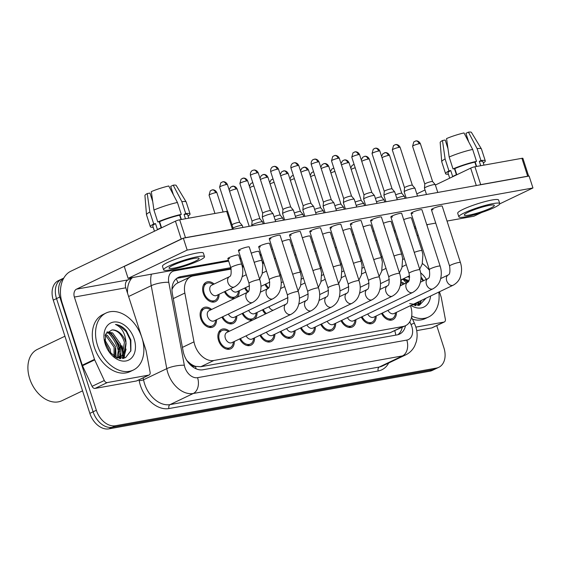 <?xml version="1.0" encoding="UTF-8"?>
<svg xmlns="http://www.w3.org/2000/svg" width="561" height="561" viewBox="0 0 561 561"><rect width="100%" height="100%" fill="white"/><g stroke="black" fill="none" stroke-linecap="round" stroke-linejoin="round"><path stroke-width="0.84" d="M219.049 294.294A10.743 7.517 -115.6 0 1 215.473 301.608A10.743 7.517 -115.6 0 1 203.299 293.263A10.743 7.517 -115.6 0 1 206.203 282.218A10.743 7.517 -115.6 0 1 214.134 284.027M216.532 319.707A10.743 7.517 -115.6 0 1 212.963 327.021A10.743 7.517 -115.6 0 1 200.789 318.683A10.743 7.517 -115.6 0 1 203.685 307.638A10.743 7.517 -115.6 0 1 211.623 309.448M234.295 341.488A10.743 7.517 -115.6 0 1 230.718 348.802A10.743 7.517 -115.6 0 1 218.545 340.464A10.743 7.517 -115.6 0 1 221.448 329.419A10.743 7.517 -115.6 0 1 229.379 331.228M231.174 269.091L193.166 275.921A18.962 13.268 64.4 0 0 190.761 276.692A18.962 13.268 64.4 0 0 184.842 293.045L193.987 341.845A18.962 13.268 64.4 0 0 194.793 344.987A18.962 13.268 64.4 0 0 213.867 360.478L403.135 326.467A18.962 13.268 64.4 0 0 405.547 325.696A18.962 13.268 64.4 0 0 410.477 305.64M186.483 360.162L190.179 363.514A6.318 4.425 64.4 0 0 195.438 366.417A18.962 13.303 79.8 0 1 196.084 368.794M195.438 366.417L195.67 366.375A18.962 13.268 -115.6 0 1 190.179 363.514M176.147 278.852A18.962 13.303 79.8 0 1 177.998 282.8L190.761 276.692M178.005 282.8C175.425 283.964 173.433 286.173 172.031 289.434A18.962 4.832 169.4 0 0 171.975 289.434M195.67 366.375L200.803 366.726L390.077 332.722L405.547 325.696M263.965 263.2L262.639 263.439M243.698 266.84L242.373 267.078M401.185 285.353L400.519 283.915M267.976 288.536A10.743 7.517 -115.6 0 1 264.96 284.434M247.703 292.183A10.743 7.517 -115.6 0 1 244.687 288.074M239.316 290.647A10.743 7.517 -115.6 0 1 236.391 297.596M235.052 298.235A10.743 7.517 -115.6 0 1 224.421 291.72M236.805 316.067A10.743 7.517 -115.6 0 1 233.236 323.381A10.743 7.517 -115.6 0 1 221.911 317.14M257.071 312.428A10.743 7.517 -115.6 0 1 254.147 319.377M252.808 320.015A10.743 7.517 -115.6 0 1 242.177 313.494M265.465 313.957A10.743 7.517 -115.6 0 1 262.45 309.854M254.561 337.848A10.743 7.517 -115.6 0 1 250.991 345.162A10.743 7.517 -115.6 0 1 239.666 338.914M274.827 334.209A10.743 7.517 -115.6 0 1 271.258 341.523A10.743 7.517 -115.6 0 1 259.932 335.275M295.093 330.562A10.743 7.517 -115.6 0 1 291.524 337.876A10.743 7.517 -115.6 0 1 280.205 331.635M315.359 326.923A10.743 7.517 -115.6 0 1 311.79 334.237A10.743 7.517 -115.6 0 1 300.472 327.996M335.632 323.283A10.743 7.517 -115.6 0 1 332.056 330.597A10.743 7.517 -115.6 0 1 320.738 324.349M355.898 319.644A10.743 7.517 -115.6 0 1 352.329 326.958A10.743 7.517 -115.6 0 1 341.004 320.71M376.165 315.997A10.743 7.517 -115.6 0 1 372.595 323.318A10.743 7.517 -115.6 0 1 361.27 317.07M396.431 312.358A10.743 7.517 -115.6 0 1 392.861 319.672A10.743 7.517 -115.6 0 1 381.543 313.431M114.107 337.995A30.336 21.227 -115.6 0 1 118.953 348.115A30.336 21.227 -115.6 0 0 114.107 337.995M404.958 279.806A25.28 17.693 -115.6 0 1 407.391 282.386A25.28 17.693 -115.6 0 0 404.958 279.806M122.726 354.734A25.28 17.693 64.4 0 0 121.148 346.144A25.28 17.693 64.4 0 0 120.741 344.966M109.725 332.848A25.28 17.693 -115.6 0 1 118.701 347.315A25.28 17.693 -115.6 0 1 119.738 351.333A25.28 17.693 -115.6 0 0 118.701 347.315A25.28 17.693 -115.6 0 0 109.725 332.848M122.614 358.584A25.28 17.693 64.4 0 0 122.747 355.534M120.159 354.194A25.28 17.693 -115.6 0 1 120.299 357.02A25.28 17.693 -115.6 0 0 120.159 354.194M120.299 357.091A25.28 17.693 -115.6 0 1 120.257 358.64A25.28 17.693 -115.6 0 0 120.299 357.091M417.847 305.542A25.28 17.693 64.4 0 0 417.98 302.491M415.526 303.221A25.28 17.693 -115.6 0 1 415.54 303.985A25.28 17.693 -115.6 0 0 415.526 303.221M415.54 304.048A25.28 17.693 -115.6 0 1 415.491 305.605A25.28 17.693 -115.6 0 0 415.54 304.048M436.731 325.604L443.905 347.813A18.962 13.268 -115.6 0 1 438.793 367.308L435.532 368.865A18.962 13.268 -115.6 0 1 433.127 369.643L112.179 427.3A18.962 13.268 -115.6 0 1 93.105 411.816L56.528 298.585A18.962 13.268 -115.6 0 1 61.647 279.09A18.962 13.268 -115.6 0 0 56.528 298.585L93.105 411.816A18.962 13.268 -115.6 0 0 112.179 427.3L433.127 369.643A18.962 13.268 -115.6 0 0 435.532 368.865L432.279 370.428A18.962 13.268 -115.6 0 1 429.866 371.2L108.918 428.863A18.962 13.268 -115.6 0 1 89.844 413.373L53.274 300.142A18.962 13.268 -115.6 0 1 58.386 280.647L63.807 278.053M230.795 267.667L180.698 276.664A18.962 13.268 64.4 0 0 178.286 277.443A18.962 13.268 64.4 0 0 172.374 293.796L183.117 351.13A18.962 13.268 64.4 0 0 183.917 354.272A18.962 13.268 64.4 0 0 202.991 369.762L397.153 334.882A18.962 13.268 64.4 0 0 399.565 334.104A18.962 13.268 64.4 0 0 405.505 325.717M418.787 301.664A25.28 17.693 -115.6 0 1 418.639 305.401A25.28 17.693 -115.6 0 0 418.787 301.664M121.961 345.751A25.28 17.693 -115.6 0 1 123.49 353.507A25.28 17.693 -115.6 0 0 121.961 345.751M123.553 354.706A25.28 17.693 -115.6 0 1 123.399 358.437A25.28 17.693 -115.6 0 0 123.553 354.706M438.793 367.308A18.962 13.268 -115.6 0 1 436.381 368.079L115.433 425.743A18.962 13.268 -115.6 0 1 96.359 410.252L59.789 297.021A18.962 13.268 -115.6 0 1 63.723 278.207M263.516 261.791L262.317 262.001M243.243 265.43L242.05 265.648M402.244 327.28A18.962 13.268 -115.6 0 1 397.854 334.728M176.736 278.382A18.962 13.268 -115.6 0 1 177.437 278.228L231.062 268.593M242.268 266.58L243.544 266.349M262.541 262.941L263.81 262.709M298.277 291.643C299.707 296.124 299.791 300.591 298.522 305.044C297.772 307.365 296.496 311.236 291.026 314.342L231.798 342.68A5.687 3.983 -115.6 0 1 225.354 338.269A5.687 3.983 -115.6 0 1 226.889 332.421L286.117 304.076C287.709 303.592 288.151 300.612 287.456 295.142A5.687 0.771 -17.9 0 1 290.584 293.382A5.687 0.771 -17.9 0 1 296.531 291.636A5.687 0.771 -17.9 0 1 296.776 291.594A5.687 0.771 -17.9 0 1 298.277 291.643L280.072 235.262A5.687 0.771 162.1 0 0 278.326 235.262A5.687 0.771 162.1 0 0 272.373 237.008A5.687 0.771 162.1 0 0 269.245 238.762A5.687 0.771 162.1 0 0 270.991 238.769M233.369 341.93L233.257 342.813A9.481 6.634 -115.6 0 1 230.178 347.666A9.481 6.634 -115.6 0 1 219.435 340.303A9.481 6.634 -115.6 0 1 221.988 330.562A9.481 6.634 -115.6 0 1 227.703 331.207L228.46 331.67M264.35 223.615L262.317 217.31A5.687 0.771 -17.9 0 1 262.31 217.261A5.687 0.771 -17.9 0 1 263.74 216.28A5.687 0.771 -17.9 0 1 271.398 213.804A5.687 0.771 -17.9 0 1 273.116 213.769A5.687 0.771 -17.9 0 1 273.144 213.811L275.654 221.581M262.667 213.25A4.109 0.554 -17.9 0 1 262.66 213.215A4.109 0.554 -17.9 0 1 263.691 212.5A4.109 0.554 -17.9 0 1 269.224 210.719A4.109 0.554 -17.9 0 1 270.465 210.691A4.109 0.554 -17.9 0 1 270.486 210.719M252.576 302.463L214.043 320.906A5.687 3.983 -115.6 0 1 207.598 316.488A5.687 3.983 -115.6 0 1 209.127 310.64L247.667 292.204C249.259 291.72 249.701 288.74 249.007 283.263A5.687 0.771 -17.9 0 1 250.43 282.232A5.687 0.771 -17.9 0 1 258.326 279.715A5.687 0.771 -17.9 0 1 259.834 279.764C261.258 284.252 261.342 288.719 260.073 293.172C259.322 295.486 258.046 299.357 252.576 302.463A5.687 3.983 -115.6 0 1 252.099 302.638A5.687 3.983 -115.6 0 1 246.132 298.045A5.687 3.983 -115.6 0 1 247.667 292.204M215.613 320.149L215.501 321.032A9.481 6.634 -115.6 0 1 212.423 325.885A9.481 6.634 -115.6 0 1 201.68 318.529A9.481 6.634 -115.6 0 1 204.232 308.781A9.481 6.634 -115.6 0 1 209.947 309.427L210.698 309.889M231.974 224.744A4.109 0.554 -17.9 0 1 232.864 224.225A4.109 0.554 -17.9 0 1 238.397 222.444A4.109 0.554 -17.9 0 1 239.638 222.415A4.109 0.554 -17.9 0 1 239.659 222.444L227.436 184.604C225.845 181.252 222.801 181.687 223.243 181.764L222.794 181.82A4.109 2.882 79.8 0 1 226.174 184.597A4.109 0.554 -17.9 0 1 227.436 184.604M233.011 227.948A5.687 0.771 -17.9 0 1 238.684 225.957A5.687 0.771 -17.9 0 1 242.289 225.494A5.687 0.771 -17.9 0 1 242.317 225.536L242.934 227.457M234.393 286.944L216.553 295.486A5.687 3.983 -115.6 0 1 210.109 291.068A5.687 3.983 -115.6 0 1 211.644 285.219L229.484 276.685C231.076 276.201 231.525 273.221 230.823 267.744A5.687 0.771 -17.9 0 1 232.247 266.713A5.687 0.771 -17.9 0 1 240.143 264.203A5.687 0.771 -17.9 0 1 241.651 264.245C243.081 268.733 243.158 273.2 241.889 277.653C241.139 279.974 239.863 283.838 234.393 286.944A5.687 3.983 -115.6 0 1 233.916 287.12A5.687 3.983 -115.6 0 1 227.948 282.534A5.687 3.983 -115.6 0 1 229.484 276.685M218.124 294.735L218.012 295.612A9.481 6.634 -115.6 0 1 214.933 300.465A9.481 6.634 -115.6 0 1 204.19 293.108A9.481 6.634 -115.6 0 1 206.743 283.361A9.481 6.634 -115.6 0 1 212.458 284.006L213.215 284.469M311.292 310.696A5.687 3.983 -115.6 0 1 310.815 310.871A5.687 3.983 -115.6 0 1 304.847 306.285A5.687 3.983 -115.6 0 1 306.383 300.437C307.975 299.953 308.424 296.972 307.723 291.496A5.687 0.771 -17.9 0 1 310.85 289.742A5.687 0.771 -17.9 0 1 316.804 287.996A5.687 0.771 -17.9 0 1 317.042 287.954A5.687 0.771 -17.9 0 1 318.55 288.003C319.973 292.484 320.058 296.951 318.788 301.404C318.038 303.725 316.762 307.596 311.292 310.696L252.064 339.04A5.687 3.983 -115.6 0 1 246.118 335.829M253.635 338.29L253.523 339.174A9.481 6.634 -115.6 0 1 250.444 344.019A9.481 6.634 -115.6 0 1 240.466 338.535M284.616 219.968L282.583 213.664A5.687 0.771 -17.9 0 1 282.576 213.622A5.687 0.771 -17.9 0 1 284.006 212.633A5.687 0.771 -17.9 0 1 291.664 210.165A5.687 0.771 -17.9 0 1 293.389 210.13A5.687 0.771 -17.9 0 1 293.41 210.172L295.92 217.941M277.267 169.233A4.109 0.554 -17.9 0 0 272.969 170.495A4.109 0.554 -17.9 0 0 270.711 171.764L282.926 209.59A4.109 0.554 -17.9 0 1 282.926 209.576A4.109 0.554 -17.9 0 1 283.957 208.86A4.109 0.554 -17.9 0 1 289.49 207.079A4.109 0.554 -17.9 0 1 290.731 207.051A4.109 0.554 -17.9 0 1 290.752 207.079L278.529 169.24C276.945 165.888 273.894 166.322 274.336 166.4L273.894 166.456A4.109 2.882 79.8 0 1 277.267 169.233A4.109 0.554 -17.9 0 1 278.529 169.24M331.558 307.056A5.687 3.983 -115.6 0 1 331.081 307.232A5.687 3.983 -115.6 0 1 325.114 302.645A5.687 3.983 -115.6 0 1 326.649 296.797C328.241 296.313 328.69 293.333 327.989 287.856A5.687 0.771 -17.9 0 1 331.116 286.103A5.687 0.771 -17.9 0 1 337.07 284.357A5.687 0.771 -17.9 0 1 337.308 284.315A5.687 0.771 -17.9 0 1 338.816 284.357C340.247 288.845 340.324 293.312 339.054 297.765C338.304 300.086 337.028 303.95 331.558 307.056L272.33 335.401A5.687 3.983 -115.6 0 1 266.384 332.189M273.901 334.651L273.789 335.527A9.481 6.634 -115.6 0 1 270.711 340.38A9.481 6.634 -115.6 0 1 260.732 334.896M304.889 216.329L302.849 210.024A5.687 0.771 -17.9 0 1 302.849 209.982A5.687 0.771 -17.9 0 1 304.272 208.994A5.687 0.771 -17.9 0 1 311.93 206.525A5.687 0.771 -17.9 0 1 313.655 206.49A5.687 0.771 -17.9 0 1 313.676 206.532L316.187 214.302M297.533 165.593A4.109 0.554 -17.9 0 0 293.235 166.855A4.109 0.554 -17.9 0 0 290.977 168.125L303.192 205.95A4.109 0.554 -17.9 0 1 303.192 205.929A4.109 0.554 -17.9 0 1 304.23 205.221A4.109 0.554 -17.9 0 1 309.756 203.433A4.109 0.554 -17.9 0 1 311.004 203.412A4.109 0.554 -17.9 0 1 311.018 203.44L298.796 165.593C297.211 162.248 294.16 162.683 294.609 162.76L294.16 162.816A4.109 2.882 79.8 0 1 297.533 165.593A4.109 0.554 -17.9 0 1 298.796 165.593M351.831 303.417A5.687 3.983 -115.6 0 1 351.354 303.592A5.687 3.983 -115.6 0 1 345.38 298.999A5.687 3.983 -115.6 0 1 346.915 293.151C348.507 292.667 348.956 289.686 348.255 284.217A5.687 0.771 -17.9 0 1 351.382 282.456A5.687 0.771 -17.9 0 1 357.336 280.71A5.687 0.771 -17.9 0 1 357.581 280.668A5.687 0.771 -17.9 0 1 359.082 280.717C360.513 285.198 360.59 289.672 359.32 294.125C358.577 296.439 357.294 300.31 351.831 303.417L292.597 331.761A5.687 3.983 -115.6 0 1 286.657 328.55M294.167 331.004L294.055 331.888A9.481 6.634 -115.6 0 1 290.977 336.74A9.481 6.634 -115.6 0 1 280.998 331.249M325.156 212.689L323.115 206.385A5.687 0.771 -17.9 0 1 323.115 206.343A5.687 0.771 -17.9 0 1 324.538 205.354A5.687 0.771 -17.9 0 1 332.196 202.879A5.687 0.771 -17.9 0 1 333.921 202.851A5.687 0.771 -17.9 0 1 333.942 202.886L336.453 210.655M313.901 159.345A4.109 2.882 79.8 0 1 314.426 159.177A4.109 2.882 79.8 0 1 317.799 161.954A4.109 0.554 -17.9 0 0 313.501 163.209A4.109 0.554 -17.9 0 0 311.243 164.478L323.459 202.311A4.109 0.554 -17.9 0 1 323.466 202.29A4.109 0.554 -17.9 0 1 324.496 201.581A4.109 0.554 -17.9 0 1 330.022 199.793A4.109 0.554 -17.9 0 1 331.271 199.772A4.109 0.554 -17.9 0 1 331.285 199.8L333.921 202.851M372.097 299.777A5.687 3.983 -115.6 0 1 371.62 299.953A5.687 3.983 -115.6 0 1 365.653 295.359A5.687 3.983 -115.6 0 1 367.182 289.511C368.78 289.027 369.222 286.047 368.521 280.577A5.687 0.771 -17.9 0 1 371.648 278.817A5.687 0.771 -17.9 0 1 377.602 277.071A5.687 0.771 -17.9 0 1 377.848 277.029A5.687 0.771 -17.9 0 1 379.348 277.078C380.779 281.559 380.863 286.026 379.594 290.479C378.843 292.8 377.567 296.671 372.097 299.777L312.87 328.115A5.687 3.983 -115.6 0 1 306.923 324.903M314.44 327.365L314.328 328.248A9.481 6.634 -115.6 0 1 311.243 333.101A9.481 6.634 -115.6 0 1 301.271 327.61M345.422 209.05L343.388 202.745A5.687 0.771 -17.9 0 1 343.381 202.696A5.687 0.771 -17.9 0 1 344.812 201.715A5.687 0.771 -17.9 0 1 352.462 199.239A5.687 0.771 -17.9 0 1 354.187 199.211A5.687 0.771 -17.9 0 1 354.208 199.246L356.719 207.016M343.732 198.685A4.109 0.554 -17.9 0 1 343.732 198.65A4.109 0.554 -17.9 0 1 344.763 197.935A4.109 0.554 -17.9 0 1 350.288 196.154A4.109 0.554 -17.9 0 1 351.537 196.126A4.109 0.554 -17.9 0 1 351.551 196.154L354.187 199.211M272.842 298.824A5.687 3.983 -115.6 0 1 272.365 298.999A5.687 3.983 -115.6 0 1 266.398 294.406A5.687 3.983 -115.6 0 1 267.934 288.557C269.525 288.074 269.974 285.093 269.273 279.623A5.687 0.771 -17.9 0 1 270.697 278.593A5.687 0.771 -17.9 0 1 278.593 276.075A5.687 0.771 -17.9 0 1 280.1 276.124C281.531 280.605 281.608 285.079 280.339 289.532C279.588 291.846 278.312 295.717 272.842 298.824L234.309 317.26A5.687 3.983 -115.6 0 1 228.362 314.048M251.903 225.852L251.756 225.389A5.687 0.771 -17.9 0 1 251.749 225.347A5.687 0.771 -17.9 0 1 253.179 224.358A5.687 0.771 -17.9 0 1 258.88 222.331A5.687 0.771 -17.9 0 1 262.562 221.854A5.687 0.771 -17.9 0 1 262.583 221.897L263.207 223.818M235.879 316.509L235.767 317.393A9.481 6.634 -115.6 0 1 232.689 322.245A9.481 6.634 -115.6 0 1 222.71 316.755M242.541 178.349A4.109 2.882 79.8 0 1 243.067 178.181A4.109 2.882 79.8 0 1 246.44 180.958A4.109 0.554 -17.9 0 0 242.142 182.22A4.109 0.554 -17.9 0 0 239.884 183.489L252.099 221.315A4.109 0.554 -17.9 0 1 252.099 221.293A4.109 0.554 -17.9 0 1 253.13 220.585A4.109 0.554 -17.9 0 1 258.663 218.797A4.109 0.554 -17.9 0 1 259.904 218.776A4.109 0.554 -17.9 0 1 259.925 218.804L262.562 221.854M287.975 297.639L254.575 313.62A5.687 3.983 -115.6 0 1 248.628 310.408M256.146 312.87L256.033 313.753A9.481 6.634 -115.6 0 1 252.955 318.599A9.481 6.634 -115.6 0 1 242.976 313.115M274.056 216.651A4.109 0.554 -17.9 0 1 278.929 215.158A4.109 0.554 -17.9 0 1 280.177 215.136A4.109 0.554 -17.9 0 1 280.191 215.165M275.142 219.996A5.687 0.771 -17.9 0 1 282.828 218.215A5.687 0.771 -17.9 0 1 282.849 218.25L283.473 220.178M273.228 310.24A5.687 3.983 -115.6 0 1 268.894 306.769M266.398 313.515A9.481 6.634 -115.6 0 1 263.242 309.476M294.329 213.005A4.109 0.554 -17.9 0 1 299.195 211.518A4.109 0.554 -17.9 0 1 300.444 211.49A4.109 0.554 -17.9 0 1 300.458 211.518M295.409 216.357A5.687 0.771 -17.9 0 1 303.094 214.575A5.687 0.771 -17.9 0 1 303.115 214.611L303.739 216.539M249.533 285.759L236.819 291.839A5.687 3.983 -115.6 0 1 230.873 288.627M238.39 291.089L238.278 291.972A9.481 6.634 -115.6 0 1 235.199 296.825A9.481 6.634 -115.6 0 1 225.22 291.334M248.39 291.524A9.481 6.634 -115.6 0 1 245.487 287.695M268.656 287.884A9.481 6.634 -115.6 0 1 265.753 284.055M148.721 375.127A3.163 2.209 64.4 0 0 149.128 374.993L136.905 380.842A3.163 2.209 -115.6 0 1 136.505 380.975L148.721 375.127L107.277 382.574L95.054 388.422A3.163 2.209 -115.6 0 1 92.074 386.347L82.488 365.73A3.163 2.209 -115.6 0 1 82.285 365.218L62.159 302.905A25.28 17.735 79.8 0 1 70.749 271.265L175.439 221.167A3.163 0.428 -17.9 0 1 179.695 219.8L185.467 237.675A3.163 0.428 162.1 0 0 183.833 238.081M136.505 380.975L95.054 388.422M233.362 229.183A3.163 0.428 162.1 0 0 232.457 229.232L226.679 211.357L179.695 219.8M226.679 211.357A3.163 0.428 -17.9 0 1 227.654 211.357L233.404 229.176M232.457 229.232L185.467 237.675M182.879 238.383A3.163 0.428 162.1 0 0 181.217 239.049L76.527 289.146A6.318 4.432 -100.2 0 0 74.375 297.057L94.507 359.37A3.163 2.209 64.4 0 0 94.704 359.882L104.297 380.498A3.163 2.209 64.4 0 0 107.277 382.574M133.048 277.464L127.95 279.911A6.318 4.432 -100.2 0 0 125.797 287.814L141.582 336.67M149.128 374.993A3.163 2.209 64.4 0 0 150.11 372.273L146.063 350.653A3.163 2.209 64.4 0 0 145.93 350.127L142.15 338.437M443.961 322.084A3.163 2.209 64.4 0 0 444.361 321.958L432.145 327.806A3.163 2.209 -115.6 0 1 431.739 327.933L443.961 322.084L415.876 327.126M431.739 327.933L416.711 330.632M416.816 193.903L425.035 189.969M435.392 185.018L470.679 168.132A3.163 0.428 -17.9 0 1 474.929 166.757L480.707 184.632A3.163 0.428 162.1 0 0 479.066 185.039M528.595 176.14A3.163 0.428 162.1 0 0 527.691 176.189L521.919 158.314L474.929 166.757M521.919 158.314A3.163 0.428 -17.9 0 1 522.887 158.314L528.644 176.133M527.691 176.189L480.707 184.632M428.288 224.428L426.893 225.094M444.361 321.958A3.163 2.209 64.4 0 0 445.35 319.23L441.297 297.611A3.163 2.209 64.4 0 0 441.163 297.092L439.445 291.776M141.877 337.547A31.605 22.11 -115.6 0 1 133.35 370.036A31.605 22.11 -115.6 0 1 97.544 345.513A31.605 22.11 -115.6 0 1 106.064 313.024A31.605 22.11 -115.6 0 1 141.877 337.547M133.35 370.036L130.089 371.599A31.605 22.11 -115.6 0 1 94.283 347.077A31.605 22.11 -115.6 0 1 102.81 314.588L106.064 313.024M107.782 332.414A28.443 19.901 -115.6 0 1 117.663 348.472A28.443 19.901 -115.6 0 1 119.051 354.307M119.269 355.955A28.443 19.901 -115.6 0 1 119.395 357.385M119.402 357.518A28.443 19.901 -115.6 0 1 119.444 358.542M82.565 390.842L61.92 400.715A28.443 19.901 -115.6 0 1 34.551 388.668A28.443 19.901 -115.6 0 1 29.698 378.647A28.443 19.901 -115.6 0 1 29.579 378.275A28.443 19.901 -115.6 0 1 37.37 349.405L64.922 336.221M34.551 388.668L34.41 388.457A27.18 19.018 -115.6 0 1 29.768 378.878A27.18 19.018 -115.6 0 1 29.656 378.521L29.579 378.275M117.151 357.722L119.255 344.749L111.337 333.564L106.709 332.4M117.929 357.673L118.441 357.105L120.545 344.124L112.628 332.946L107.151 331.895M114.016 356.382L114.079 347.224L106.162 336.046L105.11 335.534M114.886 356.908L115.37 346.6L107.453 335.422L105.447 334.573M109.374 352.14L108.904 349.699L104.753 341.635M110.805 353.746L110.201 349.082L104.591 339.538M117.656 358.121L120.734 356.88L123.616 354.629L125.973 342.764A14.291 10 -115.6 0 0 125.657 341.684A14.291 10 -115.6 0 0 112.004 329.917L105.671 334.054L105.23 343.991M120.075 357.161L122.319 355.253L124.423 342.273C121.821 334.412 117.684 330.296 112.004 329.917M116.541 357.715L120.734 356.88M105.258 344.131A20.61 14.418 -115.6 0 1 105.173 343.865A20.61 14.418 -115.6 0 1 113.532 322.084A20.61 14.418 -115.6 0 1 134.163 338.935A20.61 14.418 -115.6 0 1 128.693 360.078A20.61 14.418 -115.6 0 1 108.771 351.389A20.61 14.418 -115.6 0 1 105.258 344.131M108.497 350.969L116.765 357.806L125.517 357.68L130.895 350.709L130.874 339.994L126.309 330.611C122.971 326.909 119.353 324.854 115.468 324.454C121.464 327.105 124.963 332.813 125.959 341.586L125.973 342.764M119.619 358.57L120.117 357.182M120.131 357.133L120.91 351.544M123.616 358.388L126.078 349.068M130.727 351.235L130.383 340.331L126.225 331.656L119.795 325.878L115.468 324.454M116.036 357.497L115.741 348.374M120.11 358.633L120.762 356.866M120.818 356.67L120.917 345.899M124.156 358.234L126.092 343.423M438.814 292.078A31.605 22.11 -115.6 0 1 428.59 317A31.605 22.11 -115.6 0 1 411.704 316.046M428.59 317L425.329 318.557A31.605 22.11 -115.6 0 1 412.545 319.244M414.579 303.676A28.443 19.901 -115.6 0 1 414.628 304.35M414.635 304.476A28.443 19.901 -115.6 0 1 414.684 305.5M408.331 281.706L406.571 280.528L402.153 279.35M408.976 280.605L403.443 278.726M403.338 284.329L400.673 282.639M404.628 283.705L400.736 281.552M412.889 305.079L415.967 303.838L418.794 301.657M415.308 304.125L417.496 302.281M412.482 304.679L415.974 303.838M413.162 304.63L413.618 304.132M401.837 279.497L400.743 281.377M420.652 272.849A20.61 14.418 -115.6 0 1 426.36 279.371M423.597 280.689L421.549 277.569M407.328 276.868A14.291 10 -115.6 0 1 409.649 277.029M430.596 296.012A20.61 14.418 -115.6 0 1 410.982 305.394M409.67 303.606L419.509 305.156L425.953 298.235M409.649 277.176L407.321 276.875M403.022 279.371A28.443 19.901 -115.6 0 1 406.241 282.94M402.749 259.378A31.605 22.11 -115.6 0 1 404.404 258.887M422.37 263.495A31.605 22.11 -115.6 0 1 429.544 270.409M414.86 305.528L415.35 304.139M415.364 304.09L415.61 303.178M418.85 305.345L420.785 300.703M422.994 280.977L421.002 278.011M415.35 305.591L415.996 303.831M416.059 303.627L416.255 302.87M419.397 305.191L421.43 300.394M373.935 230.929A5.687 0.771 162.1 0 0 372.848 231.328M353.668 234.568A5.687 0.771 162.1 0 0 352.581 234.968M333.395 238.208A5.687 0.771 162.1 0 0 332.315 238.607M414.263 252.38A5.687 0.771 -17.9 0 1 420.47 250.592A5.687 0.771 -17.9 0 1 421.97 250.634L411.381 217.857A5.687 0.771 162.1 0 0 409.635 217.85A5.687 0.771 162.1 0 0 403.675 219.603M393.99 256.019A5.687 0.771 -17.9 0 1 400.203 254.231A5.687 0.771 -17.9 0 1 401.704 254.28L391.115 221.497A5.687 0.771 162.1 0 0 389.369 221.497A5.687 0.771 162.1 0 0 383.408 223.243M373.724 259.666A5.687 0.771 -17.9 0 1 379.93 257.871A5.687 0.771 -17.9 0 1 381.438 257.92L370.849 225.143A5.687 0.771 162.1 0 0 369.103 225.136A5.687 0.771 162.1 0 0 363.142 226.889M353.458 263.305A5.687 0.771 -17.9 0 1 359.664 261.51A5.687 0.771 -17.9 0 1 361.172 261.559L350.583 228.783A5.687 0.771 162.1 0 0 348.837 228.776A5.687 0.771 162.1 0 0 342.869 230.529M387.995 310.338A5.687 3.983 -115.6 0 0 393.941 313.55L453.169 285.212A5.687 3.983 -115.6 0 1 452.692 285.388A5.687 3.983 -115.6 0 1 446.724 280.795A5.687 3.983 -115.6 0 1 448.253 274.946C449.845 274.462 450.294 271.482 449.592 266.012A5.687 0.771 -17.9 0 1 452.72 264.252A5.687 0.771 -17.9 0 1 458.674 262.506A5.687 0.771 -17.9 0 1 458.919 262.464A5.687 0.771 -17.9 0 1 460.42 262.513L442.208 206.132A5.687 0.771 162.1 0 0 440.462 206.132A5.687 0.771 162.1 0 0 434.516 207.879A5.687 0.771 162.1 0 0 431.388 209.632A5.687 0.771 162.1 0 0 433.134 209.639M367.721 313.985A5.687 3.983 -115.6 0 0 373.668 317.196L432.896 288.852A5.687 3.983 -115.6 0 1 432.426 289.027A5.687 3.983 -115.6 0 1 426.451 284.434A5.687 3.983 -115.6 0 1 427.987 278.586C429.579 278.102 430.028 275.128 429.326 269.652A5.687 0.771 -17.9 0 1 432.454 267.892A5.687 0.771 -17.9 0 1 438.407 266.145A5.687 0.771 -17.9 0 1 438.653 266.103A5.687 0.771 -17.9 0 1 440.154 266.152L421.942 209.779A5.687 0.771 162.1 0 0 420.196 209.772A5.687 0.771 162.1 0 0 414.242 211.518A5.687 0.771 162.1 0 0 411.115 213.271A5.687 0.771 162.1 0 0 412.868 213.278M347.455 317.624A5.687 3.983 -115.6 0 0 353.402 320.836L412.63 292.491A5.687 3.983 -115.6 0 1 412.153 292.667A5.687 3.983 -115.6 0 1 406.185 288.081A5.687 3.983 -115.6 0 1 407.721 282.232C409.313 281.748 409.761 278.768 409.06 273.291A5.687 0.771 -17.9 0 1 412.188 271.538A5.687 0.771 -17.9 0 1 418.141 269.792A5.687 0.771 -17.9 0 1 418.38 269.75A5.687 0.771 -17.9 0 1 419.887 269.792L401.676 213.418A5.687 0.771 162.1 0 0 399.93 213.411A5.687 0.771 162.1 0 0 393.976 215.158A5.687 0.771 162.1 0 0 390.849 216.918A5.687 0.771 162.1 0 0 392.595 216.918M327.189 321.264A5.687 3.983 -115.6 0 0 333.136 324.475L392.363 296.131A5.687 3.983 -115.6 0 1 391.887 296.313A5.687 3.983 -115.6 0 1 385.919 291.72A5.687 3.983 -115.6 0 1 387.455 285.872C389.046 285.388 389.495 282.407 388.794 276.931A5.687 0.771 -17.9 0 1 391.922 275.178A5.687 0.771 -17.9 0 1 397.868 273.431A5.687 0.771 -17.9 0 1 398.114 273.389A5.687 0.771 -17.9 0 1 399.621 273.438L381.41 217.058A5.687 0.771 162.1 0 0 379.664 217.051A5.687 0.771 162.1 0 0 373.71 218.797A5.687 0.771 162.1 0 0 370.583 220.557A5.687 0.771 162.1 0 0 372.329 220.564M313.129 241.854A5.687 0.771 162.1 0 0 312.042 242.254M292.863 245.494A5.687 0.771 162.1 0 0 291.776 245.893M272.597 249.133A5.687 0.771 162.1 0 0 271.51 249.533M254.203 262.352A5.687 0.771 -17.9 0 1 260.416 260.556A5.687 0.771 -17.9 0 1 261.917 260.606L258.951 251.426A5.687 0.771 162.1 0 0 257.204 251.426A5.687 0.771 162.1 0 0 251.244 253.172M241.651 264.245L238.684 255.073A5.687 0.771 162.1 0 0 236.938 255.066A5.687 0.771 162.1 0 0 230.985 256.812A5.687 0.771 162.1 0 0 227.857 258.565A5.687 0.771 162.1 0 0 229.603 258.572M333.192 266.945A5.687 0.771 -17.9 0 1 339.398 265.157A5.687 0.771 -17.9 0 1 340.899 265.199L330.317 232.422A5.687 0.771 162.1 0 0 328.571 232.415A5.687 0.771 162.1 0 0 322.603 234.168M312.926 270.584A5.687 0.771 -17.9 0 1 319.132 268.796A5.687 0.771 -17.9 0 1 320.633 268.845L310.044 236.062A5.687 0.771 162.1 0 0 308.298 236.062A5.687 0.771 162.1 0 0 302.337 237.808M292.653 274.231A5.687 0.771 -17.9 0 1 298.859 272.436A5.687 0.771 -17.9 0 1 300.366 272.485L289.778 239.708A5.687 0.771 162.1 0 0 288.031 239.701A5.687 0.771 162.1 0 0 282.071 241.454M280.1 276.124L269.511 243.348A5.687 0.771 162.1 0 0 267.765 243.341A5.687 0.771 162.1 0 0 261.812 245.087A5.687 0.771 162.1 0 0 258.684 246.847A5.687 0.771 162.1 0 0 260.43 246.847M379.348 277.078L361.144 220.697A5.687 0.771 162.1 0 0 359.398 220.697A5.687 0.771 162.1 0 0 353.444 222.444A5.687 0.771 162.1 0 0 350.316 224.197A5.687 0.771 162.1 0 0 352.063 224.204M359.082 280.717L340.871 224.344A5.687 0.771 162.1 0 0 339.125 224.337A5.687 0.771 162.1 0 0 333.171 226.083A5.687 0.771 162.1 0 0 330.05 227.836A5.687 0.771 162.1 0 0 331.796 227.843M338.816 284.357L320.604 227.983A5.687 0.771 162.1 0 0 318.858 227.976A5.687 0.771 162.1 0 0 312.905 229.722A5.687 0.771 162.1 0 0 309.777 231.483A5.687 0.771 162.1 0 0 311.53 231.483M318.55 288.003L300.338 231.623A5.687 0.771 162.1 0 0 298.592 231.616A5.687 0.771 162.1 0 0 292.639 233.362A5.687 0.771 162.1 0 0 289.511 235.122A5.687 0.771 162.1 0 0 291.257 235.129M259.834 279.764L249.245 246.987A5.687 0.771 162.1 0 0 247.499 246.98A5.687 0.771 162.1 0 0 241.546 248.726A5.687 0.771 162.1 0 0 238.418 250.487A5.687 0.771 162.1 0 0 240.164 250.494M499.76 203.853L532.95 187.97L187.178 250.087L128.111 278.354L228.425 260.332M239.729 258.298L240.872 258.095M259.995 254.659L261.146 254.456M394.046 230.578L395.196 230.368M414.32 226.939L415.463 226.728M426.767 224.702L435.729 223.089M447.033 221.055L473.884 216.23L481.759 212.465M532.95 187.97L529.1 176.049L183.328 238.173L124.261 266.433L128.111 278.354M187.178 250.087L183.328 238.173M194.253 258.383A15.799 2.132 162.1 0 0 177.718 263.235A15.799 2.132 162.1 0 0 169.029 268.116A15.799 2.132 162.1 0 0 173.882 268.13A15.799 2.132 162.1 0 0 190.417 263.277A15.799 2.132 162.1 0 0 199.106 258.404A15.799 2.132 162.1 0 0 194.253 258.383M161.168 227.759L159.219 221.714M152.739 201.658L149.962 193.068L147.234 193.559L149.864 212.002L153.714 223.923L155.509 223.601A18.331 2.475 162.1 0 0 152.767 225.985L154.457 231.209M160.488 225.662L161.47 227.626M188.762 218.166L187.655 214.716A18.331 2.475 162.1 0 0 184.064 214.379L185.712 213.594L181.862 201.672L173.195 185.179L170.691 186.378L173.419 194.835M185.474 218.755L184.064 214.379M204.52 256.65L203.363 253.074A21.493 2.903 162.1 0 0 196.764 253.053A21.493 2.903 162.1 0 0 174.275 259.652A21.493 2.903 162.1 0 0 162.466 266.286L163.616 269.862A21.493 2.903 162.1 0 0 170.221 269.883A21.493 2.903 162.1 0 0 192.704 263.284A21.493 2.903 162.1 0 0 204.52 256.65A21.493 2.903 162.1 0 0 197.921 256.629A21.493 2.903 162.1 0 0 175.432 263.228A21.493 2.903 162.1 0 0 163.616 269.862M153.714 223.923A20.855 2.819 162.1 0 0 150.362 226.756A20.855 2.819 162.1 0 0 153.181 227.261M188.061 215.992A20.855 2.819 162.1 0 0 190.06 213.937A20.855 2.819 162.1 0 0 185.712 213.594M149.864 212.002A20.855 2.819 162.1 0 0 146.491 214.751A20.855 2.819 162.1 0 0 146.512 214.842L150.362 226.756M190.06 213.937L186.21 202.016A20.855 2.819 162.1 0 0 186.168 201.939A20.855 2.819 162.1 0 0 181.862 201.672M147.234 193.559A16.43 2.223 162.1 0 0 144.934 195.53L146.491 214.751M186.168 201.939L176.196 185.439A16.43 2.223 162.1 0 0 173.195 185.179M171.203 188.033A12.644 1.711 162.1 0 0 171.224 188.026L173.37 194.744M177.43 202.472A20.855 2.819 162.1 0 0 153.938 210.052L151.309 191.61A16.43 2.223 162.1 0 1 168.763 185.979L177.43 202.472L181.28 214.386L179.625 215.179L181.042 219.554M179.625 215.179A18.331 2.475 162.1 0 0 159.583 221.651L157.788 221.974L153.938 210.052M155.509 223.601L157.431 229.561A18.331 2.475 162.1 0 1 161.505 227.612L159.583 221.651M181.28 214.386A20.855 2.819 162.1 0 0 157.788 221.974M181.364 219.498L179.927 215.038L181.385 219.491M489.487 205.34A15.799 2.132 162.1 0 0 472.951 210.193A15.799 2.132 162.1 0 0 464.27 215.073A15.799 2.132 162.1 0 0 469.122 215.087A15.799 2.132 162.1 0 0 485.658 210.235A15.799 2.132 162.1 0 0 494.339 205.361A15.799 2.132 162.1 0 0 489.487 205.34M456.402 174.716L454.452 168.672M447.973 148.616L445.203 140.026L442.475 140.516L445.097 158.959L448.947 170.881L450.742 170.558A18.331 2.475 162.1 0 0 448.001 172.942L449.691 178.174M455.728 172.62L456.703 174.583M484.003 165.123L482.888 161.673A18.331 2.475 162.1 0 0 479.297 161.344L480.952 160.551L477.102 148.63L468.428 132.137L465.925 133.336L468.659 141.793M480.714 165.719L479.297 161.344M499.753 203.608L498.596 200.039A21.493 2.903 162.1 0 0 491.997 200.011A21.493 2.903 162.1 0 0 469.515 206.609A21.493 2.903 162.1 0 0 457.699 213.243L458.856 216.819A21.493 2.903 162.1 0 0 465.455 216.841A21.493 2.903 162.1 0 0 487.944 210.249A21.493 2.903 162.1 0 0 499.753 203.608A21.493 2.903 162.1 0 0 493.154 203.587A21.493 2.903 162.1 0 0 470.665 210.186A21.493 2.903 162.1 0 0 458.856 216.819M448.947 170.881A20.855 2.819 162.1 0 0 445.595 173.721A20.855 2.819 162.1 0 0 448.414 174.219M483.302 162.956A20.855 2.819 162.1 0 0 485.293 160.895A20.855 2.819 162.1 0 0 480.952 160.551M445.097 158.959A20.855 2.819 162.1 0 0 441.731 161.708A20.855 2.819 162.1 0 0 441.745 161.799L445.595 173.721M485.293 160.895L481.443 148.981A20.855 2.819 162.1 0 0 481.408 148.896A20.855 2.819 162.1 0 0 477.102 148.63M442.475 140.516A16.43 2.223 162.1 0 0 440.168 142.494L441.731 161.708M481.408 148.896L471.429 132.396A16.43 2.223 162.1 0 0 468.428 132.137M468.61 141.702L466.443 134.991A12.644 1.711 162.1 0 0 466.457 134.984M472.664 149.429A20.855 2.819 162.1 0 0 449.172 157.01L446.549 138.567A16.43 2.223 162.1 0 1 463.996 132.936L472.664 149.429L476.513 161.351L474.865 162.136L476.275 166.512M474.865 162.136A18.331 2.475 162.1 0 0 454.817 168.609L453.022 168.931L449.172 157.01M450.742 170.558L452.671 176.519A18.331 2.475 162.1 0 1 456.745 174.569L454.817 168.609M476.513 161.351A20.855 2.819 162.1 0 0 453.022 168.931M476.605 166.456L475.16 161.996L476.619 166.449M314.595 209.365A4.109 0.554 -17.9 0 1 319.461 207.879A4.109 0.554 -17.9 0 1 320.71 207.85A4.109 0.554 -17.9 0 1 320.724 207.879M315.675 212.717A5.687 0.771 -17.9 0 1 323.36 210.929A5.687 0.771 -17.9 0 1 323.381 210.971L324.006 212.892M334.707 323.725L334.594 324.609A9.481 6.634 -115.6 0 1 331.516 329.454A9.481 6.634 -115.6 0 1 321.537 323.97M365.688 205.41L363.654 199.099A5.687 0.771 -17.9 0 1 363.647 199.057A5.687 0.771 -17.9 0 1 365.078 198.068A5.687 0.771 -17.9 0 1 372.735 195.6A5.687 0.771 -17.9 0 1 374.46 195.565A5.687 0.771 -17.9 0 1 374.482 195.607L376.992 203.377M364.005 195.039A4.109 0.554 -17.9 0 1 363.998 195.011A4.109 0.554 -17.9 0 1 365.029 194.295A4.109 0.554 -17.9 0 1 370.562 192.514A4.109 0.554 -17.9 0 1 371.803 192.486A4.109 0.554 -17.9 0 1 371.824 192.514M354.973 320.086L354.861 320.962A9.481 6.634 -115.6 0 1 351.782 325.815A9.481 6.634 -115.6 0 1 341.803 320.331M385.954 201.764L383.92 195.459A5.687 0.771 -17.9 0 1 383.913 195.417A5.687 0.771 -17.9 0 1 385.344 194.429A5.687 0.771 -17.9 0 1 393.002 191.96A5.687 0.771 -17.9 0 1 394.727 191.925A5.687 0.771 -17.9 0 1 394.748 191.967L397.258 199.737M384.271 191.399A4.109 0.554 -17.9 0 1 384.264 191.364A4.109 0.554 -17.9 0 1 385.295 190.656A4.109 0.554 -17.9 0 1 390.828 188.868A4.109 0.554 -17.9 0 1 392.076 188.847A4.109 0.554 -17.9 0 1 392.09 188.875M375.239 316.446L375.127 317.323A9.481 6.634 -115.6 0 1 372.048 322.175A9.481 6.634 -115.6 0 1 362.069 316.685M406.227 198.124L404.186 191.82A5.687 0.771 -17.9 0 1 404.186 191.778A5.687 0.771 -17.9 0 1 405.61 190.789A5.687 0.771 -17.9 0 1 413.268 188.314A5.687 0.771 -17.9 0 1 414.993 188.286A5.687 0.771 -17.9 0 1 415.014 188.321L417.524 196.098M404.537 187.76A4.109 0.554 -17.9 0 1 404.537 187.725A4.109 0.554 -17.9 0 1 405.568 187.016A4.109 0.554 -17.9 0 1 411.094 185.228A4.109 0.554 -17.9 0 1 412.342 185.207A4.109 0.554 -17.9 0 1 412.356 185.235M395.512 312.8L395.393 313.683A9.481 6.634 -115.6 0 1 392.314 318.536A9.481 6.634 -115.6 0 1 382.336 313.045M426.493 194.485L424.453 188.18A5.687 0.771 -17.9 0 1 424.453 188.131A5.687 0.771 -17.9 0 1 425.876 187.15A5.687 0.771 -17.9 0 1 433.534 184.674A5.687 0.771 -17.9 0 1 435.259 184.646A5.687 0.771 -17.9 0 1 435.28 184.681L437.79 192.451M419.137 143.742A4.109 0.554 -17.9 0 0 414.838 145.004A4.109 0.554 -17.9 0 0 412.58 146.274L424.803 184.099A4.109 0.554 -17.9 0 1 424.803 184.085A4.109 0.554 -17.9 0 1 425.834 183.37A4.109 0.554 -17.9 0 1 431.36 181.589A4.109 0.554 -17.9 0 1 432.608 181.561A4.109 0.554 -17.9 0 1 432.622 181.589L420.399 143.749C418.815 140.404 415.764 140.839 416.213 140.916L415.764 140.965A4.109 2.882 79.8 0 1 419.137 143.742A4.109 0.554 -17.9 0 1 420.399 143.749M334.861 205.726A4.109 0.554 -17.9 0 1 339.735 204.232A4.109 0.554 -17.9 0 1 340.976 204.211A4.109 0.554 -17.9 0 1 340.997 204.239L328.774 166.393C327.182 163.048 324.139 163.482 324.581 163.56L324.132 163.616A4.109 2.882 79.8 0 1 327.512 166.393A4.109 0.554 -17.9 0 1 328.774 166.393M335.941 209.071A5.687 0.771 -17.9 0 1 343.634 207.29A5.687 0.771 -17.9 0 1 343.655 207.332L344.272 209.253M355.127 202.086A4.109 0.554 -17.9 0 1 360.001 200.593A4.109 0.554 -17.9 0 1 361.249 200.572A4.109 0.554 -17.9 0 1 361.263 200.6L349.04 162.753C347.455 159.408 344.405 159.843 344.847 159.92L344.405 159.976A4.109 2.882 79.8 0 1 347.778 162.753A4.109 0.554 -17.9 0 1 349.04 162.753M356.207 205.431A5.687 0.771 -17.9 0 1 363.9 203.65A5.687 0.771 -17.9 0 1 363.921 203.685L364.545 205.614M375.393 198.44A4.109 0.554 -17.9 0 1 380.267 196.953A4.109 0.554 -17.9 0 1 381.515 196.925A4.109 0.554 -17.9 0 1 381.529 196.953L369.306 159.114C367.721 155.769 364.671 156.203 365.12 156.281L364.671 156.33A4.109 2.882 79.8 0 1 368.044 159.107A4.109 0.554 -17.9 0 1 369.306 159.114M376.48 201.792A5.687 0.771 -17.9 0 1 384.166 200.011A5.687 0.771 -17.9 0 1 384.187 200.046L384.811 201.974M395.666 194.8A4.109 0.554 -17.9 0 1 400.533 193.314A4.109 0.554 -17.9 0 1 401.781 193.286A4.109 0.554 -17.9 0 1 401.795 193.314L404.432 196.364A5.687 0.771 -17.9 0 1 404.453 196.406L405.077 198.328M396.746 198.152A5.687 0.771 -17.9 0 1 404.432 196.364M182.416 347.385L193.987 341.845M394.797 330.843A18.962 13.303 79.8 0 1 395.764 335.134M200.803 366.726L213.867 360.478M173.272 298.585L184.842 293.045M390.077 332.722L403.135 326.467M429.866 371.2L436.381 368.079M108.918 428.863L115.433 425.743M89.844 413.373L96.359 410.252M53.274 300.142L59.789 297.021M228.678 261.11L174.324 270.879A12.644 8.843 64.4 0 0 168.777 282.295L184.324 365.253A12.644 8.843 64.4 0 0 184.857 367.35A12.644 8.843 64.4 0 0 197.57 377.672L406.809 340.085A12.644 8.843 64.4 0 0 411.823 326.572A12.644 8.843 64.4 0 0 411.024 324.524L409.754 321.811M406.809 340.085A12.644 8.871 -100.2 0 1 402.51 355.898L193.272 393.492A25.28 17.693 -115.6 0 1 167.844 372.841A25.28 17.693 -115.6 0 1 166.778 368.647L143.553 379.762A25.28 17.693 64.4 0 0 144.626 383.948A25.28 17.693 64.4 0 0 170.053 404.6L379.292 367.013A25.28 17.693 64.4 0 0 382.504 365.975L405.722 354.868A25.28 17.693 -115.6 0 1 402.51 355.898L379.292 367.013A3.163 2.216 79.8 0 0 378.219 370.968L168.98 408.555A3.163 2.216 79.8 0 1 170.053 404.6L193.272 393.492A12.644 8.871 -100.2 0 0 197.57 377.672M405.722 354.868C409.663 352.932 412.644 349.973 414.677 346.004L416.325 341.642C417.552 336.684 417.349 331.663 415.708 326.586L414.334 323.094L411.024 324.524M168.98 408.555A28.443 19.901 -115.6 0 1 140.369 385.323A28.443 19.901 -115.6 0 1 139.17 380.61L139.023 379.832M388.696 363.016A28.443 19.901 -115.6 0 1 378.219 370.968M184.324 365.253A12.644 3.219 169.4 0 0 166.778 368.647L151.225 285.689L128.609 296.517M168.777 282.295A12.644 3.219 169.4 0 0 151.225 285.689A25.28 17.693 -115.6 0 1 151.4 274.168M131.891 278.025A25.28 17.693 64.4 0 0 127.543 293.221M143.195 377.834L143.553 379.762A3.163 0.806 -10.6 0 1 139.17 380.61M261.398 255.234L260.248 255.437M241.125 258.873L239.982 259.084M174.324 270.879A12.644 8.871 -100.2 0 0 174.05 270.1M177.437 278.228L180.698 276.664M253.102 170.271A4.109 2.882 79.8 0 1 253.621 170.095L252.408 170.523C252.787 170.179 249.778 171.533 250.444 175.404A4.109 0.554 -17.9 0 1 252.702 174.134A4.109 0.554 -17.9 0 1 257.001 172.872A4.109 0.554 -17.9 0 1 258.263 172.879L270.479 210.705L273.116 213.769M258.263 172.879C256.672 169.534 253.628 169.969 254.07 170.039L253.621 170.095A4.109 2.882 79.8 0 1 257.001 172.872M291.026 314.342A5.687 3.983 -115.6 0 1 290.549 314.518A5.687 3.983 -115.6 0 1 284.581 309.924A5.687 3.983 -115.6 0 1 286.117 304.076M222.275 181.988A4.109 2.882 79.8 0 1 222.794 181.82L220.824 182.767L219.617 187.129A4.109 0.554 -17.9 0 1 221.875 185.859A4.109 0.554 -17.9 0 1 226.174 184.597M211.714 190.074A4.109 2.882 79.8 0 1 212.24 189.906L210.263 190.852L209.057 195.207A4.109 0.554 -17.9 0 1 211.315 193.938A4.109 0.554 -17.9 0 1 215.613 192.682A4.109 0.554 -17.9 0 1 216.876 192.682L223.11 211.995M216.876 192.682C215.291 189.338 212.24 189.772 212.682 189.849L212.24 189.906A4.109 2.882 79.8 0 1 215.613 192.682M273.368 166.624A4.109 2.882 79.8 0 1 273.894 166.456L272.674 166.883C273.053 166.54 270.044 167.893 270.711 171.764M293.634 162.985A4.109 2.882 79.8 0 1 294.16 162.816L292.94 163.244C293.319 162.893 290.31 164.254 290.977 168.125M317.799 161.954A4.109 0.554 -17.9 0 1 319.062 161.954L331.278 199.786M334.167 155.706A4.109 2.882 79.8 0 1 334.693 155.53L332.722 156.477L331.509 160.839A4.109 0.554 -17.9 0 1 333.767 159.569A4.109 0.554 -17.9 0 1 338.066 158.307A4.109 0.554 -17.9 0 1 339.328 158.314L351.551 196.14M339.328 158.314C337.743 154.969 334.693 155.404 335.141 155.481L334.693 155.53A4.109 2.882 79.8 0 1 338.066 158.307M246.44 180.958A4.109 0.554 -17.9 0 1 247.703 180.958L259.918 218.79M260.409 179.527A4.109 0.554 -17.9 0 1 266.706 177.318A4.109 0.554 -17.9 0 1 267.969 177.318L280.184 215.151L282.828 218.215M262.807 174.709A4.109 2.882 79.8 0 1 263.333 174.541A4.109 2.882 79.8 0 1 266.706 177.318M280.675 175.888A4.109 0.554 -17.9 0 1 286.973 173.672A4.109 0.554 -17.9 0 1 288.235 173.679L300.451 211.504L303.094 214.575M283.074 171.07A4.109 2.882 79.8 0 1 283.6 170.895A4.109 2.882 79.8 0 1 286.973 173.672M229.582 191.252A4.109 0.554 -17.9 0 1 235.879 189.036A4.109 0.554 -17.9 0 1 237.142 189.043L249.189 226.335M231.981 186.434A4.109 2.882 79.8 0 1 232.506 186.259A4.109 2.882 79.8 0 1 235.879 189.036M249.848 187.612A4.109 0.554 -17.9 0 1 253.853 185.971M252.247 182.788A4.109 2.882 79.8 0 1 252.773 182.62L250.802 183.566L249.414 186.259M274.476 258.712A5.687 0.771 -17.9 0 1 275.556 258.312M270.114 183.966A4.109 0.554 -17.9 0 1 274.119 182.332M272.513 179.148A4.109 2.882 79.8 0 1 273.039 178.98L271.068 179.927L269.68 182.613M294.742 255.073A5.687 0.771 -17.9 0 1 295.829 254.673M290.381 180.326A4.109 0.554 -17.9 0 1 294.392 178.693M292.786 175.509A4.109 2.882 79.8 0 1 293.305 175.341L291.334 176.287L289.946 178.973M315.009 251.426A5.687 0.771 -17.9 0 1 316.095 251.026M127.95 279.911L76.527 289.146M125.797 287.814L74.375 297.057M82.285 365.218L94.507 359.37M181.217 239.049L175.439 221.167M94.704 359.882L82.488 365.73M92.074 386.347L104.297 380.498M415.932 228.173L414.782 228.376M395.659 231.812L394.516 232.016M418.226 235.283L417.075 235.487M397.959 238.923L396.809 239.126M476.296 185.537L470.679 168.132M110.769 333.276A25.28 17.693 -115.6 0 1 119.107 347.119A25.28 17.693 -115.6 0 1 119.851 349.762M120.482 353.276A25.28 17.693 -115.6 0 1 120.713 356.747M120.713 356.894A25.28 17.693 -115.6 0 1 120.65 358.668M415.932 303.024A25.28 17.693 -115.6 0 1 415.946 303.711M415.946 303.852A25.28 17.693 -115.6 0 1 415.89 305.633M406.01 280.241A25.28 17.693 -115.6 0 1 407.791 282.19M300.941 172.248A4.109 0.554 -17.9 0 1 307.239 170.032A4.109 0.554 -17.9 0 1 308.501 170.039L320.724 207.865L323.36 210.929M303.34 167.423A4.109 2.882 79.8 0 1 303.866 167.255A4.109 2.882 79.8 0 1 307.239 170.032M354.44 152.059A4.109 2.882 79.8 0 1 354.959 151.891L352.988 152.837L351.782 157.199A4.109 0.554 -17.9 0 1 354.04 155.93A4.109 0.554 -17.9 0 1 358.339 154.668A4.109 0.554 -17.9 0 1 359.601 154.675L371.817 192.5L374.46 195.565M359.601 154.675C358.009 151.323 354.966 151.758 355.408 151.835L354.959 151.891A4.109 2.882 79.8 0 1 358.339 154.668M374.706 148.42A4.109 2.882 79.8 0 1 375.232 148.251L373.254 149.198L372.048 153.56A4.109 0.554 -17.9 0 1 374.306 152.29A4.109 0.554 -17.9 0 1 378.605 151.028A4.109 0.554 -17.9 0 1 379.867 151.028L392.083 188.861L394.727 191.925M379.867 151.028C378.282 147.683 375.232 148.118 375.674 148.195L375.232 148.251A4.109 2.882 79.8 0 1 378.605 151.028M394.972 144.78A4.109 2.882 79.8 0 1 395.498 144.612L393.527 145.558L392.314 149.913A4.109 0.554 -17.9 0 1 394.572 148.644A4.109 0.554 -17.9 0 1 398.871 147.389A4.109 0.554 -17.9 0 1 400.133 147.389L412.349 185.221M400.133 147.389C398.548 144.044 395.498 144.479 395.947 144.556L395.498 144.612A4.109 2.882 79.8 0 1 398.871 147.389M415.238 141.141A4.109 2.882 79.8 0 1 415.764 140.965L413.794 141.912L412.58 146.274M321.208 168.602A4.109 0.554 -17.9 0 1 327.512 166.393M323.613 163.784A4.109 2.882 79.8 0 1 324.132 163.616L322.161 164.562L320.773 167.248M341.481 164.962A4.109 0.554 -17.9 0 1 347.778 162.753M343.879 160.144A4.109 2.882 79.8 0 1 344.405 159.976L342.427 160.923L341.039 163.609M361.747 161.323A4.109 0.554 -17.9 0 1 368.044 159.107M364.145 156.505A4.109 2.882 79.8 0 1 364.671 156.33L362.701 157.276L361.312 159.969M382.013 157.683A4.109 0.554 -17.9 0 1 388.31 155.467A4.109 0.554 -17.9 0 1 389.572 155.474L401.795 193.3M384.411 152.858A4.109 2.882 79.8 0 1 384.937 152.69A4.109 2.882 79.8 0 1 388.31 155.467M310.654 176.687A4.109 0.554 -17.9 0 1 314.658 175.046M313.052 171.869A4.109 2.882 79.8 0 1 313.578 171.694L311.6 172.641L310.212 175.334M335.275 247.787A5.687 0.771 -17.9 0 1 336.362 247.387M330.92 173.047A4.109 0.554 -17.9 0 1 334.924 171.407M333.318 168.223A4.109 2.882 79.8 0 1 333.844 168.055L331.874 169.001L330.485 171.694M355.541 244.147A5.687 0.771 -17.9 0 1 356.628 243.747M351.186 169.401A4.109 0.554 -17.9 0 1 355.19 167.767M353.584 164.583A4.109 2.882 79.8 0 1 354.11 164.415L352.14 165.362L350.751 168.048M375.814 240.508A5.687 0.771 -17.9 0 1 376.894 240.108M414.334 323.094L411.536 317.07M230.178 347.666L226.988 349.187M250.444 175.404L262.66 213.229L262.31 217.261M221.988 330.562L218.797 332.084M287.456 295.142L269.245 238.762M249.007 283.263L238.418 250.487M212.423 325.885L209.225 327.414M239.638 222.415L242.289 225.494M204.232 308.781L201.041 310.31M219.617 187.129L227.415 211.28M230.823 267.744L227.857 258.565M214.933 300.465L211.742 301.993M206.743 283.361L203.552 284.89M209.057 195.207L214.947 213.46M250.444 344.019L247.254 345.548M282.926 209.576L282.576 213.622M298.796 304.069L306.383 300.437M307.723 291.496L289.511 235.122M290.731 207.051L293.389 210.13M270.711 340.38L267.52 341.908M303.192 205.929L302.849 209.982M319.062 300.43L326.649 296.797M327.989 287.856L309.777 231.483M311.004 203.412L313.655 206.49M311.243 164.478C310.577 160.614 313.585 159.254 313.206 159.597L314.875 159.121C314.426 159.044 317.477 158.609 319.062 161.954M290.977 336.74L287.786 338.269M323.466 202.29L323.115 206.343M339.328 296.783L346.915 293.151M348.255 284.217L330.05 227.836M311.243 333.101L308.052 334.622M331.509 160.839L343.732 198.664L343.381 202.696M359.594 293.144L367.182 289.511M368.521 280.577L350.316 224.197M239.884 183.489L241.09 179.127L243.509 178.125C243.067 178.047 246.118 177.613 247.703 180.958M269.273 279.623L258.684 246.847M252.099 221.293L251.749 225.347M232.689 322.245L229.498 323.767M260.346 292.19L267.934 288.557M259.967 178.174L261.363 175.488L263.782 174.485C263.333 174.408 266.384 173.973 267.969 177.318M252.955 318.599L249.764 320.128M300.366 272.485L301.299 276.629L300.605 285.886L298.073 291.005M280.612 288.55L284.693 286.594M280.241 174.534L281.629 171.841L284.048 170.846C283.6 170.768 286.65 170.334 288.235 173.679M299.413 298.221L308.248 293.992M320.633 268.845L321.572 272.99L320.871 282.246L318.339 287.365M300.878 284.911L304.96 282.954M229.14 189.899L230.536 187.206L232.955 186.21C232.506 186.133 235.557 185.698 237.142 189.043M235.199 296.825L232.009 298.347M261.917 260.606L262.85 264.757L262.155 274.013L259.624 279.126M242.163 276.671L246.244 274.722M260.963 286.348L269.799 282.12M280.71 274.259L279.89 275.486M262.429 273.032L266.51 271.075M281.229 282.709L283.144 281.79M300.976 270.619L300.163 271.847M301.495 279.062L303.41 278.151M321.243 266.98L320.429 268.207M300.507 170.895L301.895 168.202L304.314 167.199C303.866 167.122 306.916 166.687 308.501 170.039M319.679 294.581L328.515 290.353M340.899 265.199L341.838 269.35L341.144 278.607L338.613 283.726M321.144 281.264L325.233 279.315M331.516 329.454L328.325 330.983M351.782 157.199L363.998 195.025L363.647 199.057M399.621 273.438C401.045 277.919 401.129 282.386 399.86 286.839C399.109 289.16 397.833 293.031 392.363 296.131M379.86 289.504L387.455 285.872M388.794 276.931L370.583 220.557M351.782 325.815L348.591 327.344M372.048 153.56L384.264 191.385L383.913 195.417M419.887 269.792C421.318 274.28 421.395 278.747 420.126 283.2C419.376 285.521 418.099 289.385 412.63 292.491M400.133 285.865L407.721 282.232M409.06 273.291L390.849 216.918M372.048 322.175L368.858 323.704M404.537 187.725L404.186 191.778M440.154 266.152C441.584 270.64 441.661 275.107 440.392 279.56C439.642 281.874 438.365 285.745 432.896 288.852M420.399 282.218L427.987 278.586M429.326 269.652L411.115 213.271M412.342 185.207L414.993 188.286M392.314 149.913L404.53 187.746M392.314 318.536L389.124 320.058M424.803 184.085L424.453 188.131M460.42 262.513C461.85 266.994 461.927 271.461 460.658 275.914C459.915 278.235 458.632 282.106 453.169 285.212M440.666 278.579L448.253 274.946M449.592 266.012L431.388 209.632M432.608 181.561L435.259 184.646M339.945 290.942L348.781 286.713M361.172 261.559L362.104 265.711L361.41 274.967L358.879 280.079M341.411 277.625L345.499 275.675M340.976 204.211L343.634 207.29M360.211 287.302L369.047 283.074M381.438 257.92L382.371 262.064L381.676 271.321L379.145 276.44M361.684 273.985L365.765 272.029M361.249 200.572L363.9 203.65M380.484 283.656L389.32 279.434M401.704 254.28L402.637 258.425L401.942 267.681L399.411 272.8M381.95 270.346L386.031 268.389M381.515 196.925L384.166 200.011M381.578 156.33L382.967 153.637L385.386 152.634C384.937 152.557 387.988 152.129 389.572 155.474M400.75 280.016L409.586 275.788M421.97 250.634L422.91 254.785L422.209 264.042L419.677 269.161M402.216 266.699L406.297 264.75M321.762 275.423L323.676 274.511M341.516 263.333L340.695 264.561M342.035 271.783L343.942 270.865M361.782 259.694L360.961 260.921M362.301 268.144L364.215 267.225M382.048 256.054L381.228 257.282"/></g></svg>
